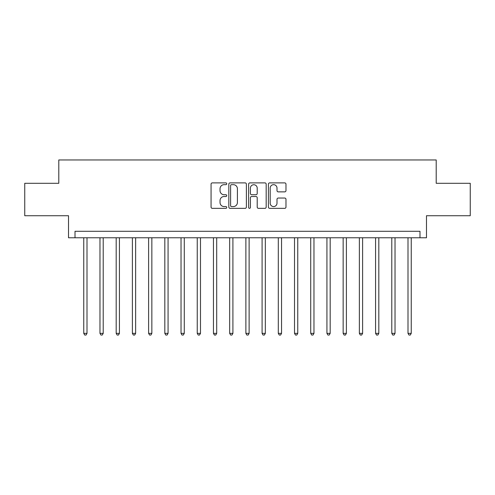 <?xml version="1.0" encoding="UTF-8"?>
<svg xmlns="http://www.w3.org/2000/svg" width="495" height="495" viewBox="0 0 495 495"><rect width="100%" height="100%" fill="white"/><g stroke="black" fill="none" stroke-linecap="round" stroke-linejoin="round"><path stroke-width="0.74" d="M226.747 183.781A0.891 0.891 0 0 0 225.856 182.89L212.33 182.89A1.275 1.275 0 0 0 211.062 184.165L211.062 207.077A1.275 1.275 0 0 0 212.33 208.352L225.856 208.352A0.891 0.891 0 0 0 226.747 207.461A0.891 0.891 0 0 0 225.856 206.57L224.105 206.57A4.071 4.071 0 0 1 220.034 202.498L220.034 200.586A4.071 4.071 0 0 1 224.105 196.515L225.856 196.515A0.891 0.891 0 0 0 226.747 195.624A0.891 0.891 0 0 0 225.856 194.733L224.105 194.733A4.071 4.071 0 0 1 220.034 190.655L220.034 188.75A4.071 4.071 0 0 1 224.105 184.672L225.856 184.672A0.891 0.891 0 0 0 226.747 183.781M284.705 191.868A1.275 1.275 0 0 0 285.98 190.594L285.98 184.165A1.275 1.275 0 0 0 284.705 182.89L269.682 182.89A1.275 1.275 0 0 0 268.408 184.165L268.408 207.077A1.275 1.275 0 0 0 269.682 208.352L284.705 208.352A1.275 1.275 0 0 0 285.98 207.077L285.98 199.312A1.275 1.275 0 0 0 284.705 198.043L278.277 198.043A1.275 1.275 0 0 0 277.002 199.312L277.002 203.167A3.403 3.403 0 0 1 273.599 206.57A3.403 3.403 0 0 1 270.19 203.167L270.19 188.081A3.403 3.403 0 0 1 273.599 184.672A3.403 3.403 0 0 1 277.002 188.081L277.002 190.594A1.275 1.275 0 0 0 278.277 191.868L284.705 191.868M419.995 237.773L426.48 237.773L426.48 215.727L470.25 215.727L470.25 183.299L436.206 183.299L436.206 159.959L58.794 159.959L58.794 183.299L24.75 183.299L24.75 215.727L68.52 215.727L68.52 237.773L419.995 237.773L419.995 231.289L75.005 231.289L75.005 237.773M246.386 184.165A1.275 1.275 0 0 0 245.112 182.89L230.088 182.89A1.275 1.275 0 0 0 228.82 184.165L228.82 207.077A1.275 1.275 0 0 0 230.088 208.352L245.112 208.352A1.275 1.275 0 0 0 246.386 207.077L246.386 184.165M249.888 182.89L264.912 182.89A1.275 1.275 0 0 1 266.18 184.165L266.18 207.077A1.275 1.275 0 0 1 264.912 208.352L258.483 208.352A1.275 1.275 0 0 1 257.208 207.077L257.208 197.783A1.275 1.275 0 0 0 255.934 196.515L251.67 196.515A1.275 1.275 0 0 0 250.396 197.783L250.396 207.461A0.891 0.891 0 0 1 249.505 208.352A0.891 0.891 0 0 1 248.614 207.461L248.614 184.165A1.275 1.275 0 0 1 249.888 182.89M231.493 184.672A0.891 0.891 0 0 0 230.602 185.563L230.602 205.679A0.891 0.891 0 0 0 231.493 206.57L233.337 206.57A4.071 4.071 0 0 0 237.408 202.498L237.408 188.75A4.071 4.071 0 0 0 233.337 184.672L231.493 184.672M257.208 188.143A3.403 3.403 0 0 0 253.799 184.74A3.403 3.403 0 0 0 250.396 188.143L250.396 193.458A1.275 1.275 0 0 0 251.67 194.733L255.934 194.733A1.275 1.275 0 0 0 257.208 193.458L257.208 188.143M83.76 237.773L83.76 333.358L87.002 333.358L87.002 237.773M87.002 333.358L86.031 335.041L84.732 335.041L83.76 333.358M99.971 237.773L99.971 333.358L103.214 333.358L103.214 237.773M103.214 333.358L102.242 335.041L100.943 335.041L99.971 333.358M116.183 237.773L116.183 333.358L119.425 333.358L119.425 237.773M119.425 333.358L118.454 335.041L117.154 335.041L116.183 333.358M132.394 237.773L132.394 333.358L135.636 333.358L135.636 237.773M135.636 333.358L134.665 335.041L133.372 335.041L132.394 333.358M148.605 237.773L148.605 333.358L151.847 333.358L151.847 237.773M151.847 333.358L150.876 335.041L149.583 335.041L148.605 333.358M164.823 237.773L164.823 333.358L168.065 333.358L168.065 237.773M168.065 333.358L167.087 335.041L165.794 335.041L164.823 333.358M181.034 237.773L181.034 333.358L184.276 333.358L184.276 237.773M184.276 333.358L183.299 335.041L182.005 335.041L181.034 333.358M197.245 237.773L197.245 333.358L200.487 333.358L200.487 237.773M200.487 333.358L199.516 335.041L198.217 335.041L197.245 333.358M213.456 237.773L213.456 333.358L216.699 333.358L216.699 237.773M216.699 333.358L215.727 335.041L214.428 335.041L213.456 333.358M229.668 237.773L229.668 333.358L232.91 333.358L232.91 237.773M232.91 333.358L231.938 335.041L230.639 335.041L229.668 333.358M245.879 237.773L245.879 333.358L249.121 333.358L249.121 237.773M249.121 333.358L248.15 335.041L246.85 335.041L245.879 333.358M262.09 237.773L262.09 333.358L265.332 333.358L265.332 237.773M265.332 333.358L264.361 335.041L263.062 335.041L262.09 333.358M278.301 237.773L278.301 333.358L281.544 333.358L281.544 237.773M281.544 333.358L280.572 335.041L279.273 335.041L278.301 333.358M294.513 237.773L294.513 333.358L297.755 333.358L297.755 237.773M297.755 333.358L296.783 335.041L295.484 335.041L294.513 333.358M310.724 237.773L310.724 333.358L313.966 333.358L313.966 237.773M313.966 333.358L312.995 335.041L311.702 335.041L310.724 333.358M326.935 237.773L326.935 333.358L330.177 333.358L330.177 237.773M330.177 333.358L329.206 335.041L327.913 335.041L326.935 333.358M343.153 237.773L343.153 333.358L346.395 333.358L346.395 237.773M346.395 333.358L345.417 335.041L344.124 335.041L343.153 333.358M359.364 237.773L359.364 333.358L362.606 333.358L362.606 237.773M362.606 333.358L361.628 335.041L360.335 335.041L359.364 333.358M375.575 237.773L375.575 333.358L378.817 333.358L378.817 237.773M378.817 333.358L377.846 335.041L376.546 335.041L375.575 333.358M391.786 237.773L391.786 333.358L395.029 333.358L395.029 237.773M395.029 333.358L394.057 335.041L392.758 335.041L391.786 333.358M407.998 237.773L407.998 333.358L411.24 333.358L411.24 237.773M411.24 333.358L410.268 335.041L408.969 335.041L407.998 333.358"/></g></svg>
